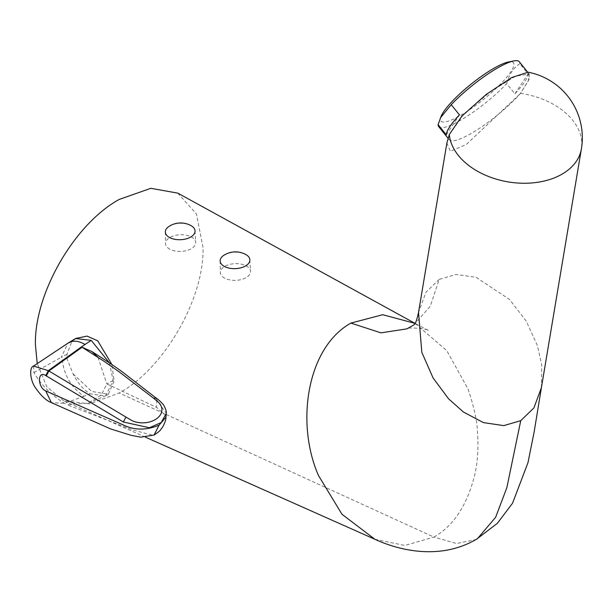 <?xml version="1.0" encoding="UTF-8"?>
<svg xmlns="http://www.w3.org/2000/svg" width="612" height="612" viewBox="0 0 612 612"><rect width="100%" height="100%" fill="white"/><g stroke="black" fill="none" stroke-linecap="round" stroke-linejoin="round"><path stroke-width="0.46" stroke-dasharray="3.06 2.29" d="M224.749 278.169A15.109 8.338 177.9 0 1 220.328 272.455A15.109 8.338 177.9 0 1 235.13 263.665A15.109 8.338 177.9 0 1 250.53 271.353A15.109 8.338 177.9 0 1 241.434 279.508A15.109 8.338 177.9 0 1 224.749 278.169M224.114 255.127A14.872 8.208 177.9 0 1 245.496 254.347M169.929 249.252A15.109 8.338 177.9 0 1 165.515 243.538A15.109 8.338 177.9 0 1 180.31 234.748A15.109 8.338 177.9 0 1 195.71 242.436A15.109 8.338 177.9 0 1 186.614 250.583A15.109 8.338 177.9 0 1 169.929 249.252M169.302 226.21A14.872 8.208 177.9 0 1 190.676 225.43M75.001 338.849L71.696 341.894L66.945 354.333L67.236 359.32L73.058 373.833C77.479 382.821 83.171 389.484 90.125 393.814L83.913 396.285C70.502 386.906 63.189 373.779 61.973 356.911L61.338 357.247L67.886 343.217M73.058 373.833L91.67 391.405L108.316 394.358L114.115 380.993L111.958 364.622M76.661 337.939L71.696 341.894M109.464 362.947L113.128 380.534L105.807 395.689L105.119 396.018L90.125 393.814M165.883 415.624L156.542 407.355L106.84 383.938L101.347 394.954L88.442 403.078L67.106 404.754L132.406 429.846L153.252 435.423M33.538 366.068L33.905 372.578C40.66 384.344 50.834 394.595 64.428 403.323L67.106 404.754M83.913 396.285L64.428 403.323L51.393 402.635M113.128 380.534L106.84 383.938L97.981 357.286M156.167 398.068L156.879 400.049L166.212 413.314M156.879 400.049L156.542 407.355M33.905 372.578L61.338 357.247M374.881 539.279L404.846 545.453L433.939 537.099L456.56 543.502L475.876 539.585L477.437 538.675M177.778 193.132L196.483 214.024L203.062 247.814C204.209 298.87 164.031 368.47 119.241 393.003L89.505 403.874L63.64 400.745L46.772 386.685L37.217 363.497M449.323 134.51L449.568 134.395A51.729 10.932 141.2 0 0 449.277 139.773A51.729 10.932 141.2 0 0 476.388 130.31A51.729 10.932 141.2 0 0 517.324 96.834A51.729 10.932 141.2 0 0 520.33 93.544L529.632 78.55L528.164 72.208M438.659 126.569A51.729 10.932 141.2 0 0 462.504 119.118A51.729 10.932 141.2 0 0 506.705 83.63L514.914 93.835A51.729 10.932 141.2 0 0 528.079 73.891L519.871 63.686A51.729 10.932 141.2 0 0 519.297 61.751M449.568 134.395L463.437 114.704L489.738 92.144L515.625 76.156L529.227 74.106L528.294 80.952L520.33 93.544M441.198 116.066A46.558 9.838 141.2 0 0 462.328 114.345A46.558 9.838 141.2 0 0 504.9 79.346A46.558 9.838 141.2 0 0 508.488 61.973M519.871 63.686C513.468 67.84 509.077 74.488 506.705 83.63M514.914 93.835L528.079 73.891M446.286 134.847L459.451 114.903M446.905 142.91L450.294 151.371L466.306 144.478L520.552 93.391M541.391 387.771L541.727 364.989L537.428 345.65L526.335 321.262L509.482 299.406L476.059 277.305L455.917 274.459L439.179 279.393L430.282 306.23L414.087 324.758M439.179 279.393L425.998 292.184L418.501 312.51M415.112 323.411L446.775 350.622L468.081 389.102C473.887 406.506 477 420.505 477.437 431.1C478.569 447.25 477.758 461.479 474.988 473.803C467.499 504.64 453.821 525.739 433.939 537.099L119.241 393.003M416.015 323.909L415.104 323.419M66.945 354.333L61.973 356.911M520.552 93.384A66.815 44.691 -170.5 0 1 562.749 110.543A66.815 44.691 -170.5 0 1 581.4 148.854M220.152 260.888L220.328 272.455M249.864 259.802L250.53 271.353M165.332 231.963L165.515 243.538M195.052 230.877L195.71 242.436M105.807 395.689L108.316 394.358M88.442 403.078L105.119 396.01M145.427 437.152L63.64 400.745M448.045 138.243L449.277 139.773M527.643 72.139L529.227 74.106M416.061 323.932L428.859 330.74C428.415 328.69 406.705 326.831 406.842 328.896M476.656 539.149L475.876 539.585"/><path stroke-width="0.92" d="M245.527 254.37A14.872 8.208 177.9 0 1 249.864 259.802A14.872 8.208 177.9 0 1 240.914 267.819A14.872 8.208 177.9 0 1 224.497 266.503A14.872 8.208 177.9 0 1 220.152 260.888A14.872 8.208 177.9 0 1 224.114 255.127A21.55 21.55 0 0 1 245.488 254.347A14.872 8.208 177.9 0 1 245.527 254.37M169.685 237.586A14.872 8.208 177.9 0 1 165.332 231.963A14.872 8.208 177.9 0 1 169.302 226.21A21.55 21.55 0 0 1 190.676 225.43A14.872 8.208 177.9 0 1 190.707 225.445A14.872 8.208 177.9 0 1 195.052 230.877A14.872 8.208 177.9 0 1 186.094 238.902A14.872 8.208 177.9 0 1 169.685 237.586M91.249 340.394L75.567 338.528L68.307 342.95L71.941 341.473C75.903 340.67 80.264 341.672 85.014 344.48L91.249 340.394L109.464 362.947M67.886 343.217L68.307 342.95M111.958 364.622L97.721 340.792L87.049 336.103L75.567 338.52M166.212 413.314L165.967 417.132C166.288 420.368 162.754 427.26 161.721 428.331C159.655 430.297 162.203 429.57 154.056 435.056L140.752 437.159L131.075 435.308L110.81 429.004L51.393 402.635L45.709 390.9L123.287 424.95C134.342 430.358 146.26 430.443 159.059 425.195L165.967 417.132L165.883 415.624M154.056 435.056L159.059 425.195M97.981 357.286L91.815 351.54L82.062 347.249L81.679 346.736L85.014 344.48M156.182 398.045C158.141 399.338 160.581 401.587 163.496 404.8C165.806 408.908 166.709 411.845 166.196 413.59L161.155 422.594L149.412 427.757L123.341 421.997L45.747 375.6L48.31 370.642L125.957 417.07C132.988 421.186 133.095 421.76 140.477 422.808C146.566 423.144 151.837 421.867 156.29 418.975C160.505 415.931 162.356 412.35 161.843 408.242C160.306 403.232 159.502 403.132 153.589 398.221L156.167 398.068M51.331 402.597C46.061 400.631 40.545 395.352 34.777 386.769C29.957 379.249 29.269 367.177 33.538 366.068L48.31 370.642L81.679 346.736M45.747 375.6C37.569 369.847 37.263 387.251 45.709 390.9M153.589 398.221L118.728 371.522L103.941 361.21L82.062 347.249L48.906 371.002L46.321 375.936M37.217 363.497L35.412 344.602C34.264 293.546 74.442 223.954 119.241 199.42L150.843 188.312L177.778 193.132L415.112 323.411M418.524 312.365C415.441 326.716 413.903 323.955 414.087 324.758L406.911 328.866L380.924 332.852L350.898 323.09C306.681 347.815 295.573 423.328 318.462 475.486L341.97 514.264L374.865 539.271L145.427 437.152M527.643 72.139L519.297 61.751A51.729 10.932 141.2 0 0 513.797 60.925A51.729 10.932 141.2 0 0 451.251 104.698L459.451 114.903A51.729 10.932 -38.8 0 0 446.286 134.847L438.085 124.641A51.729 10.932 141.2 0 0 438.659 126.569L448.045 138.243M513.797 60.925L508.488 61.973A46.558 9.838 141.2 0 0 470.988 84.219A46.558 9.838 141.2 0 0 441.198 116.066L438.085 124.641M451.251 104.698L440.433 117.802M581.4 148.854A66.815 66.815 0 0 0 528.164 72.208L511.716 77.525L486.112 94.523L461.93 116.066L449.323 134.51L446.905 142.91L418.524 312.372L421.821 352.351L433.112 378.002L448.573 398.794L463.368 411.983L483.35 422.586L503.791 425.623L520.743 420.673L533.916 407.89L541.398 387.702L581.4 148.854A66.815 44.691 -170.5 0 1 562.03 174.152A66.815 44.691 -170.5 0 1 491.765 177.694A66.815 44.691 -170.5 0 1 449.315 134.51M374.881 539.279C401.923 551.71 442.377 559.819 477.437 538.675L495.636 517.293L506.851 487.672L520.743 420.673M415.104 323.419L382.745 314.706L350.898 323.09M125.957 417.07L123.341 421.997M91.815 351.54C103.145 358.609 113.082 365.211 121.627 371.354L156.137 398.045M33.53 366.068L68.246 342.995M541.391 387.771L534.138 431.98L527.965 462.718L512.558 503.171L497.372 523.314L476.656 539.149"/></g></svg>
